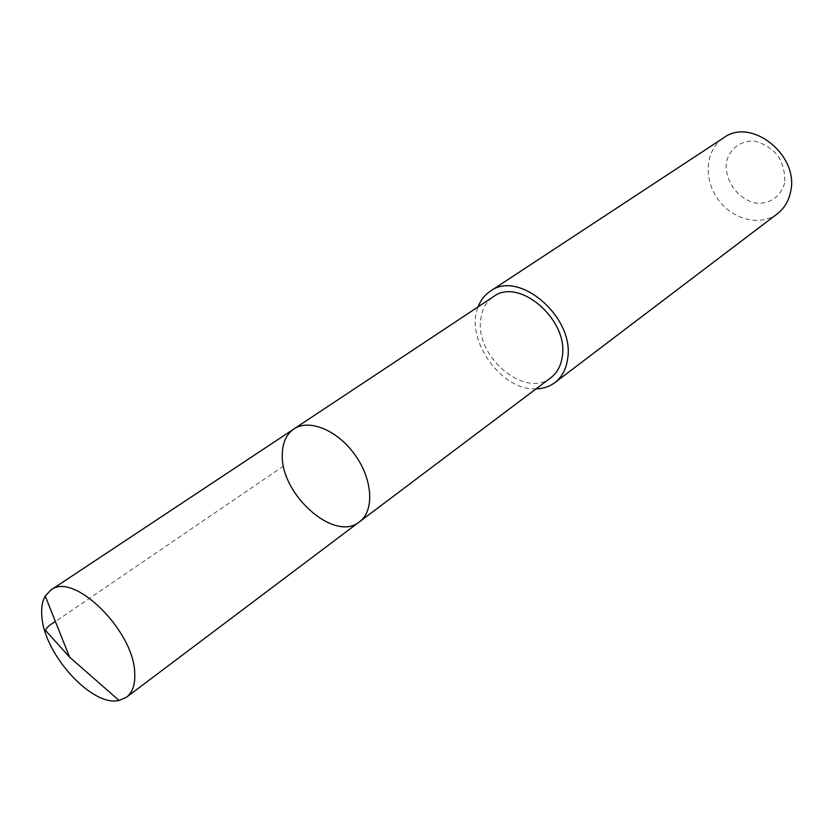 <?xml version="1.0" encoding="UTF-8"?>
<svg xmlns="http://www.w3.org/2000/svg" width="833" height="833" viewBox="0 0 833 833"><rect width="100%" height="100%" fill="white"/><g stroke="black" fill="none" stroke-linecap="round" stroke-linejoin="round"><path stroke-width="0.62" stroke-dasharray="4.17 3.12" d="M293.903 428.964C286.469 434.16 282.616 442.479 282.314 453.912C279.898 494 334.647 542.908 359.512 521.781M550.863 377.713C525.581 398.924 475.633 357.399 480.672 320.288C481.724 309.751 486.014 301.858 493.542 296.631M536.056 388.865C501.299 391.031 464.46 338.906 478.1 306.877M777.397 213.748C760.248 226.909 732.072 219.589 717.723 198.962C703.062 178.554 705.561 149.555 723.7 137.778M784.613 183C781.083 196.244 769.952 204.137 756.531 203.231C738.382 200.066 724.023 180.376 726.449 162.008C729.593 148.847 740.412 140.517 754.011 141.089C763.174 143.151 771.129 148.024 777.897 155.688C783.155 164.476 785.394 173.587 784.613 183M283.522 466.043L55.415 621.564"/><path stroke-width="1.25" d="M293.903 428.964L493.542 296.631C518.782 276.952 568.658 319.622 562.317 356.285C561.067 365.645 557.246 372.788 550.863 377.713L359.512 521.781C374.496 510.889 372.882 479.923 355.243 455.193C337.823 430.328 309.168 418.468 293.903 428.964C286.469 434.16 282.616 442.479 282.314 453.912C279.898 494 334.647 542.908 359.512 521.781C374.496 510.889 372.882 479.923 355.243 455.193C337.823 430.328 309.168 418.468 293.903 428.964L50.782 590.097C73.46 570.938 134.831 631.466 134.759 674.001C135.144 684.903 132.385 692.639 126.501 697.211L119.036 700.449C92.036 707.269 43.712 653.884 41.837 615.92C41.171 607.819 42.306 601.197 45.242 596.053L50.782 590.097M478.1 306.877C480.641 300.172 484.691 294.955 490.241 291.238C518.688 269.163 574.895 317.352 567.658 358.627C566.242 369.102 561.963 377.099 554.84 382.628C549.488 386.627 543.22 388.699 536.056 388.865M490.241 291.238L723.7 137.778C751.304 116.912 799.618 155.448 790.569 191.913C788.653 201.149 784.259 208.427 777.397 213.748L554.84 382.628M55.415 621.564C49.751 624.74 46.429 627.665 45.451 630.362L69.587 657.122L119.036 700.449M359.512 521.781L126.501 697.211M69.587 657.122L45.242 596.053"/></g></svg>
